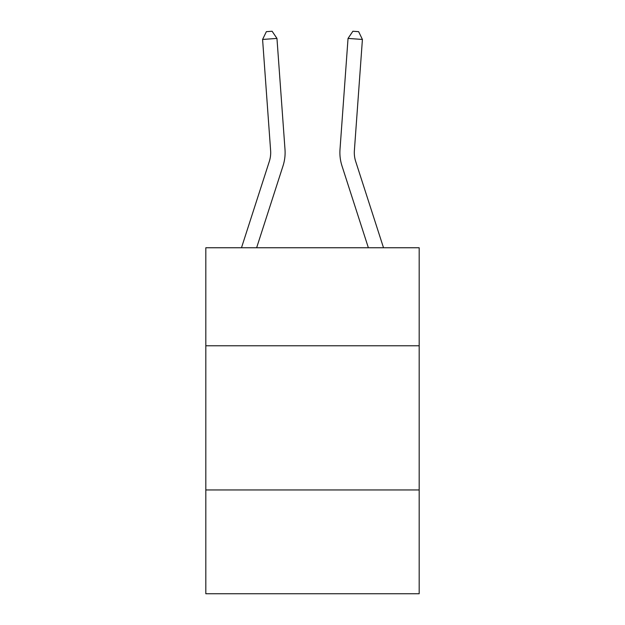 <?xml version="1.0" encoding="UTF-8"?>
<svg xmlns="http://www.w3.org/2000/svg" width="625" height="625" viewBox="0 0 625 625"><rect width="100%" height="100%" fill="white"/><g stroke="black" fill="none" stroke-linecap="round" stroke-linejoin="round"><path stroke-width="0.94" d="M419.18 345.789L419.18 247.758L205.82 247.758L205.82 345.789L419.18 345.789L419.18 593.75L205.82 593.75L205.82 345.789M419.18 489.953L205.82 489.953M285 149.492L276.961 38.414L285 149.492A43.25 43.25 135.9 0 1 283.023 165.883L256.633 247.758M270.617 150.531A28.836 28.836 -44.1 0 1 269.305 161.461L241.484 247.758L269.305 161.461A28.836 28.836 -25.5 0 0 270.617 150.531L262.586 39.453L266.359 31.664L272.109 31.25L276.961 38.414L262.586 39.453M383.516 247.758L355.695 161.461A28.836 28.836 44.1 0 1 354.383 150.531L362.414 39.453L348.039 38.414L340 149.492A43.25 43.25 -135.9 0 0 341.977 165.883L368.367 247.758M362.414 39.453L358.641 31.664L352.891 31.25L348.039 38.414L340 149.492"/></g></svg>
